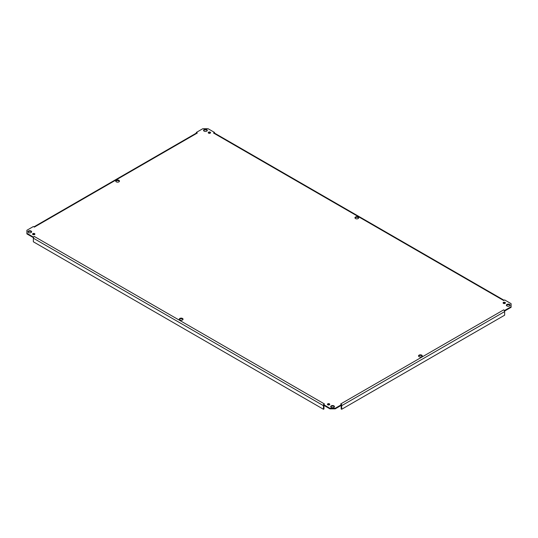 <?xml version="1.0" encoding="UTF-8"?>
<svg xmlns="http://www.w3.org/2000/svg" width="538" height="538" viewBox="0 0 538 538"><rect width="100%" height="100%" fill="white"/><g stroke="black" fill="none" stroke-linecap="round" stroke-linejoin="round"><path stroke-width="0.81" d="M182.974 319.491A1.876 1.083 0 0 0 181.165 318.698A1.876 1.083 0 0 0 179.362 319.491M179.84 319.969A1.876 1.083 180 0 1 179.295 319.209A1.876 1.083 180 0 1 181.165 318.126A1.876 1.083 180 0 1 183.041 319.209A1.876 1.083 180 0 1 181.884 320.204A1.876 1.083 180 0 1 179.84 319.969M358.638 218.072A1.876 1.083 0 0 0 356.835 217.278A1.876 1.083 0 0 0 355.026 218.072M355.51 218.549A1.876 1.083 180 0 1 354.959 217.782A1.876 1.083 180 0 1 356.835 216.706A1.876 1.083 180 0 1 358.705 217.782A1.876 1.083 180 0 1 357.548 218.784A1.876 1.083 180 0 1 355.51 218.549M119.402 181.367A1.876 1.083 0 0 0 117.593 180.573A1.876 1.083 0 0 0 115.791 181.367M116.269 181.844A1.876 1.083 180 0 1 115.724 181.084A1.876 1.083 180 0 1 117.593 180.001A1.876 1.083 180 0 1 119.47 181.084A1.876 1.083 180 0 1 118.313 182.079A1.876 1.083 180 0 1 116.269 181.844M422.209 356.196A1.876 1.083 0 0 0 420.407 355.403A1.876 1.083 0 0 0 418.598 356.196M419.082 356.674A1.876 1.083 180 0 1 418.53 355.907A1.876 1.083 180 0 1 420.407 354.824A1.876 1.083 180 0 1 422.276 355.907A1.876 1.083 180 0 1 421.12 356.909A1.876 1.083 180 0 1 419.082 356.674M196.417 133.068L196.33 132.442L197.318 133.02A1.406 0.814 -120 0 0 196.619 132.947L33.934 226.875M197.318 133.02L34.345 227.11A1.406 0.814 -120 0 0 34.297 227.09M34.345 227.11L33.349 226.538L26.9 230.264L26.9 233.324L33.349 237.05L34.345 236.471A1.406 0.814 120 0 0 33.349 238.193L33.349 241.784L323.472 409.277L323.472 405.692A1.406 0.814 120 0 1 323.56 405.168M34.345 236.471L324.468 403.971L323.472 404.549L323.472 405.121L329.922 408.846L335.221 408.846L341.67 405.121L341.67 404.549L340.675 403.971L503.655 309.875L504.651 310.453L511.1 306.727L511.1 303.667L504.651 299.942L503.655 300.52L213.532 133.02L214.528 132.442L214.447 133.068M504.651 310.453L504.651 311.025L511.1 307.299L511.1 306.727M33.484 237.54L33.349 237.05M26.9 233.324L26.9 233.895L33.349 237.621M334.374 406.903A1.876 1.083 0 0 0 332.571 406.109A1.876 1.083 0 0 0 330.762 406.903M510.044 305.483A1.876 1.083 0 0 0 508.242 304.69A1.876 1.083 0 0 0 506.433 305.483M207.238 130.66A1.876 1.083 0 0 0 205.429 129.866A1.876 1.083 0 0 0 203.626 130.66M31.567 232.08A1.876 1.083 0 0 0 29.758 231.286A1.876 1.083 0 0 0 27.956 232.08M329.659 404.61A1.17 0.672 0 0 0 328.597 404.22A1.17 0.672 0 0 0 327.541 404.61M505.323 303.19A1.17 0.672 0 0 0 504.267 302.8A1.17 0.672 0 0 0 503.205 303.19M210.459 132.953A1.17 0.672 0 0 0 209.403 132.563A1.17 0.672 0 0 0 208.34 132.953M34.795 234.373A1.17 0.672 0 0 0 33.733 233.983A1.17 0.672 0 0 0 32.677 234.373M196.33 132.442L202.779 128.723L208.078 128.723L214.528 132.442M341.67 404.549L335.221 408.268L329.922 408.268L323.472 404.549M331.247 407.38A1.876 1.083 180 0 1 330.695 406.62A1.876 1.083 180 0 1 332.571 405.538A1.876 1.083 180 0 1 334.441 406.62A1.876 1.083 180 0 1 333.291 407.616A1.876 1.083 180 0 1 331.247 407.38M506.917 305.961A1.876 1.083 180 0 1 506.366 305.201A1.876 1.083 180 0 1 508.242 304.118A1.876 1.083 180 0 1 510.111 305.201A1.876 1.083 180 0 1 508.955 306.196A1.876 1.083 180 0 1 506.917 305.961M204.104 131.137A1.876 1.083 180 0 1 203.559 130.371A1.876 1.083 180 0 1 205.429 129.288A1.876 1.083 180 0 1 207.305 130.371A1.876 1.083 180 0 1 206.148 131.373A1.876 1.083 180 0 1 204.104 131.137M28.433 232.557A1.876 1.083 180 0 1 27.889 231.791A1.876 1.083 180 0 1 29.758 230.715A1.876 1.083 180 0 1 31.634 231.791A1.876 1.083 180 0 1 30.478 232.793A1.876 1.083 180 0 1 28.433 232.557M327.77 404.805A1.17 0.672 180 0 1 327.427 404.327A1.17 0.672 180 0 1 328.597 403.648A1.17 0.672 180 0 1 329.767 404.327A1.17 0.672 180 0 1 329.048 404.953A1.17 0.672 180 0 1 327.77 404.805M503.44 303.385A1.17 0.672 180 0 1 503.097 302.901A1.17 0.672 180 0 1 504.267 302.228A1.17 0.672 180 0 1 505.438 302.901A1.17 0.672 180 0 1 504.711 303.526A1.17 0.672 180 0 1 503.44 303.385M208.576 133.142A1.17 0.672 180 0 1 208.233 132.664A1.17 0.672 180 0 1 209.403 131.992A1.17 0.672 180 0 1 210.573 132.664A1.17 0.672 180 0 1 209.847 133.29A1.17 0.672 180 0 1 208.576 133.142M32.905 234.568A1.17 0.672 180 0 1 32.562 234.084A1.17 0.672 180 0 1 33.733 233.411A1.17 0.672 180 0 1 34.903 234.084A1.17 0.672 180 0 1 34.183 234.709A1.17 0.672 180 0 1 32.905 234.568M341.583 405.168A1.406 0.814 60 0 1 341.67 405.692L341.67 409.277L341.173 408.994L341.173 405.403M503.655 309.881A1.406 0.814 60 0 1 504.651 311.596L504.651 315.187L341.67 409.277M335.221 408.846L335.221 408.268M323.963 405.403L323.963 408.994L323.472 409.277M329.922 408.268L329.922 408.846M504.651 302.84L504.651 303.54M504.153 303.573L504.153 302.807M213.539 133.02A1.406 0.814 -60 0 1 214.238 132.947L504.066 300.278M341.67 405.692L504.651 311.596M33.349 238.193L323.472 405.692"/></g></svg>
